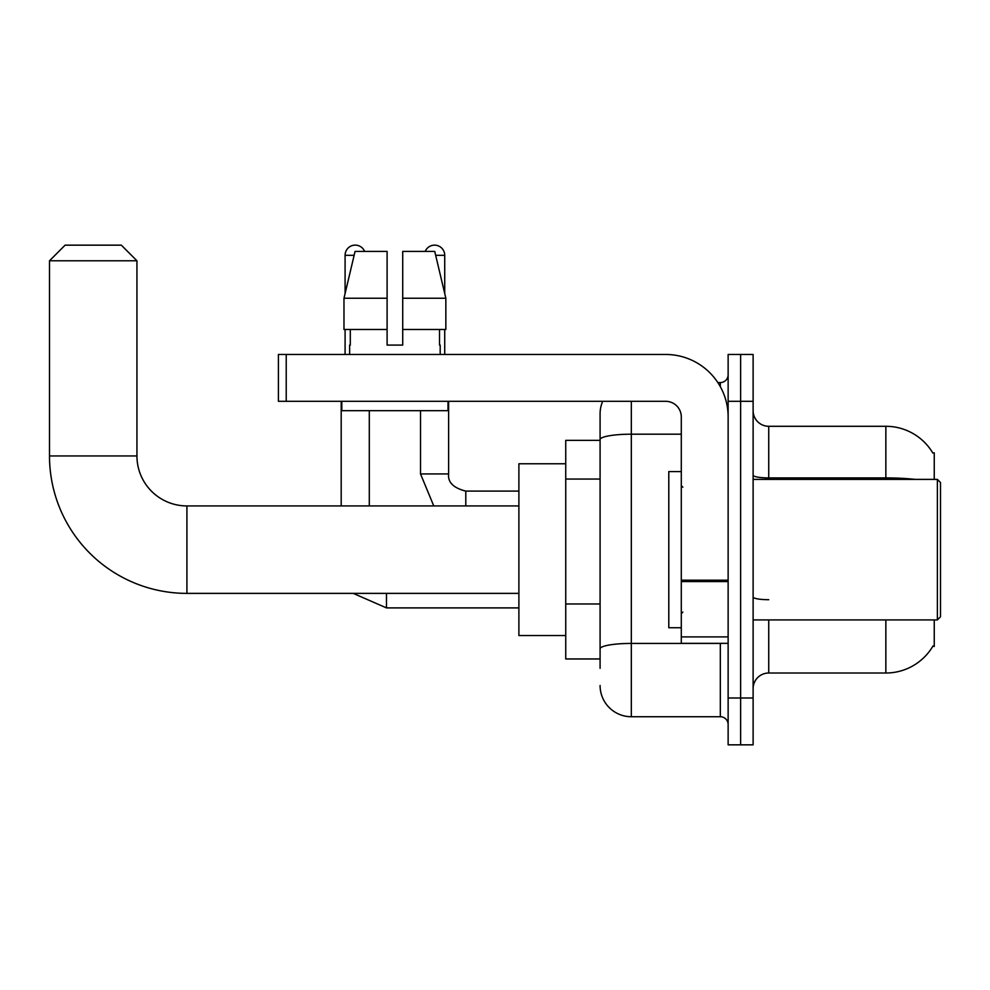 <?xml version="1.0" encoding="UTF-8"?>
<svg xmlns="http://www.w3.org/2000/svg" width="990" height="990" viewBox="0 0 990 990"><rect width="100%" height="100%" fill="white"/><g stroke="black" fill="none" stroke-linecap="round" stroke-linejoin="round"><path stroke-width="1.49" d="M934.251 479.383L934.251 452.838L932.84 453.036A54.648 54.648 0 0 0 885.852 426.294A54.648 54.648 0 0 1 932.716 452.838A54.648 54.648 0 0 0 885.852 426.294L768.735 426.294A15.617 15.617 0 0 1 753.118 410.677A15.617 15.617 0 0 0 768.735 426.294L768.735 479.383M934.251 619.926L934.251 646.47L932.988 646A54.648 54.648 0 0 1 885.852 673.014L768.735 673.014A15.617 15.617 0 0 0 753.118 688.632M600.089 668.324L600.089 439.61L600.089 440.352L565.736 440.352L565.736 658.956L600.089 658.956M740.631 698L740.631 744.839L753.118 744.839L753.118 698L740.631 698L740.631 744.839L728.133 744.839L728.133 698L740.631 698L740.631 401.309L740.631 698M728.133 698L728.133 354.469L740.631 354.469L740.631 401.309L740.631 354.469L753.118 354.469L753.118 698M631.323 401.309L631.323 716.735L720.324 716.735L720.324 643.339M717.837 382.573L720.324 382.573A7.809 7.809 0 0 0 728.133 374.764M600.089 469.693L600.089 413.795A31.235 31.235 0 0 1 602.7 401.309M600.089 654.279L600.089 613.342M681.293 434.189L631.323 434.189A31.235 5.42 180 0 0 600.089 439.61L600.089 413.795M728.133 724.544A7.809 7.809 0 0 0 720.324 716.735M631.323 716.735A31.235 31.235 0 0 1 600.089 685.501M402.72 345.089L387.102 345.089L402.72 345.089L387.102 345.089L402.72 345.089L402.72 251.398L434.746 251.398L445.846 298.25L445.846 329.484L402.72 329.484M425.205 251.398A10.147 10.147 0 0 1 444.72 255.309L444.72 293.498L445.846 298.25L402.72 298.25M387.102 298.25L387.102 329.484L343.976 329.484L343.976 298.25L355.064 251.398L387.102 251.398L387.102 298.25L343.976 298.25L345.089 293.498L345.089 255.309L354.135 255.309M518.896 593.381L186.912 593.381L186.912 505.927A49.97 49.97 0 0 1 136.942 455.957L136.942 260.778L49.5 260.778L65.117 245.161L121.325 245.161L136.942 260.778M186.912 593.381A137.412 137.412 0 0 1 49.5 455.957L49.5 260.778M518.896 505.927L186.912 505.927A49.97 49.97 0 0 1 136.942 455.957L49.5 455.957M565.736 463.766L518.896 463.766L518.896 635.53L565.736 635.53M345.089 255.309A10.147 10.147 0 0 1 364.617 251.398M369.295 505.927L369.295 410.677M341.191 505.927L341.191 401.309M345.089 329.484L345.089 354.469M420.515 410.677L420.515 473.925L448.618 473.925L448.618 401.309M444.72 329.484L444.72 354.469M728.133 643.339L681.293 643.339L681.293 580.202L728.133 580.202M728.133 416.926A62.457 62.457 0 0 0 665.676 354.469L286.221 354.469L286.221 401.309L665.676 401.309A15.617 15.617 0 0 1 681.293 416.926L681.293 580.202M286.221 401.309L278.413 401.309L278.413 354.469L286.221 354.469M349.618 345.089L350.299 345.089L349.618 345.089L349.618 354.469M440.191 345.089L439.511 345.089L440.191 345.089L440.191 354.469M439.511 329.484L439.511 345.089M387.102 329.484L387.102 345.089M350.299 345.089L350.299 329.484M341.81 401.309L341.81 410.677L448 410.677L448 401.309M445.846 329.484L445.846 298.25L434.746 251.398M355.064 251.398L343.976 298.25M937.382 479.383L940.5 482.514L940.5 616.795L937.382 619.926L937.382 479.383L753.118 479.383M681.293 471.574L668.795 471.574L668.795 627.734L681.293 627.734M600.089 479.061L565.736 479.061M600.089 603.974L565.736 603.974M768.735 619.926L768.735 673.014M885.852 673.014L885.852 619.926M932.84 453.036A54.648 54.648 0 0 0 885.852 426.294L885.852 477.91L768.735 477.91A15.617 2.71 0 0 1 753.118 475.2M915.131 479.383A54.648 9.492 180 0 0 885.852 477.91L885.852 479.383M753.118 401.309L728.133 401.309M768.735 599.705A15.617 2.71 -0 0 1 753.118 596.995M723.034 643.339A7.809 1.361 0 0 1 720.324 643.426L631.323 643.426A31.235 5.42 180 0 0 600.089 648.846M720.324 386.682L720.324 382.573M518.896 607.897L386.471 607.897L353.244 593.381L386.471 607.897L353.244 593.381L386.471 607.897L353.244 593.381L386.471 607.897L386.471 593.381M465.795 505.927L465.795 491.127C453.408 487.971 447.678 482.254 448.618 473.925C447.678 482.254 453.408 487.971 465.795 491.102C453.408 487.971 447.678 482.254 448.618 473.925C447.678 482.254 453.408 487.971 465.795 491.102C453.408 487.971 447.678 482.254 448.618 473.925C447.678 482.254 453.408 487.971 465.795 491.102C453.408 487.971 447.678 482.254 448.618 473.925C447.678 482.254 453.408 487.971 465.795 491.102L518.896 491.102M435.674 255.309L444.72 255.309M728.133 581.551L681.293 581.551M681.293 636.892L728.133 636.892M353.244 593.381L386.471 607.897M420.515 473.925L433.769 505.927L420.515 473.925M753.118 619.926L937.382 619.926M682.852 487.191L681.293 485.632M682.852 612.117L681.293 613.676"/></g></svg>
